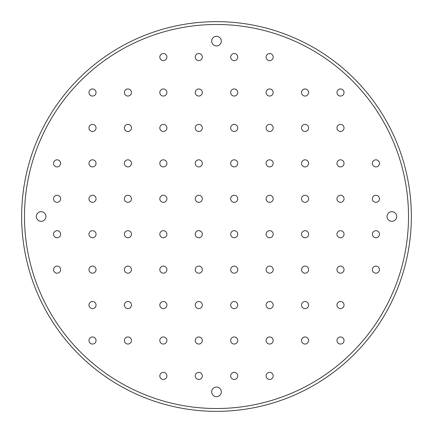 <?xml version="1.0" encoding="UTF-8"?>
<svg xmlns="http://www.w3.org/2000/svg" width="433" height="433" viewBox="0 0 433 433"><rect width="100%" height="100%" fill="white"/><g stroke="black" fill="none" stroke-linecap="round" stroke-linejoin="round"><path stroke-width="0.32" stroke-dasharray="2.17 1.62" d="M379.465 269.64A3.545 3.545 0 0 1 375.925 273.185A3.545 3.545 0 0 1 372.38 269.64A3.545 3.545 0 0 1 375.925 266.1A3.545 3.545 0 0 1 379.465 269.64M379.465 234.215A3.545 3.545 0 0 1 375.925 237.755A3.545 3.545 0 0 1 372.38 234.215A3.545 3.545 0 0 1 375.925 230.67A3.545 3.545 0 0 1 379.465 234.215M344.04 340.495A3.545 3.545 0 0 1 340.495 344.04A3.545 3.545 0 0 1 336.955 340.495A3.545 3.545 0 0 1 340.495 336.955A3.545 3.545 0 0 1 344.04 340.495M344.04 305.07A3.545 3.545 0 0 1 340.495 308.61A3.545 3.545 0 0 1 336.955 305.07A3.545 3.545 0 0 1 340.495 301.525A3.545 3.545 0 0 1 344.04 305.07M344.04 269.64A3.545 3.545 0 0 1 340.495 273.185A3.545 3.545 0 0 1 336.955 269.64A3.545 3.545 0 0 1 340.495 266.1A3.545 3.545 0 0 1 344.04 269.64M344.04 234.215A3.545 3.545 0 0 1 340.495 237.755A3.545 3.545 0 0 1 336.955 234.215A3.545 3.545 0 0 1 340.495 230.67A3.545 3.545 0 0 1 344.04 234.215M308.61 340.495A3.545 3.545 0 0 1 305.07 344.04A3.545 3.545 0 0 1 301.525 340.495A3.545 3.545 0 0 1 305.07 336.955A3.545 3.545 0 0 1 308.61 340.495M308.61 305.07A3.545 3.545 0 0 1 305.07 308.61A3.545 3.545 0 0 1 301.525 305.07A3.545 3.545 0 0 1 305.07 301.525A3.545 3.545 0 0 1 308.61 305.07M308.61 269.64A3.545 3.545 0 0 1 305.07 273.185A3.545 3.545 0 0 1 301.525 269.64A3.545 3.545 0 0 1 305.07 266.1A3.545 3.545 0 0 1 308.61 269.64M308.61 234.215A3.545 3.545 0 0 1 305.07 237.755A3.545 3.545 0 0 1 301.525 234.215A3.545 3.545 0 0 1 305.07 230.67A3.545 3.545 0 0 1 308.61 234.215M273.185 375.925A3.545 3.545 0 0 1 269.64 379.465A3.545 3.545 0 0 1 266.1 375.925A3.545 3.545 0 0 1 269.64 372.38A3.545 3.545 0 0 1 273.185 375.925M273.185 340.495A3.545 3.545 0 0 1 269.64 344.04A3.545 3.545 0 0 1 266.1 340.495A3.545 3.545 0 0 1 269.64 336.955A3.545 3.545 0 0 1 273.185 340.495M273.185 305.07A3.545 3.545 0 0 1 269.64 308.61A3.545 3.545 0 0 1 266.1 305.07A3.545 3.545 0 0 1 269.64 301.525A3.545 3.545 0 0 1 273.185 305.07M273.185 269.64A3.545 3.545 0 0 1 269.64 273.185A3.545 3.545 0 0 1 266.1 269.64A3.545 3.545 0 0 1 269.64 266.1A3.545 3.545 0 0 1 273.185 269.64M273.185 234.215A3.545 3.545 0 0 1 269.64 237.755A3.545 3.545 0 0 1 266.1 234.215A3.545 3.545 0 0 1 269.64 230.67A3.545 3.545 0 0 1 273.185 234.215M237.755 375.925A3.545 3.545 0 0 1 234.215 379.465A3.545 3.545 0 0 1 230.67 375.925A3.545 3.545 0 0 1 234.215 372.38A3.545 3.545 0 0 1 237.755 375.925M237.755 340.495A3.545 3.545 0 0 1 234.215 344.04A3.545 3.545 0 0 1 230.67 340.495A3.545 3.545 0 0 1 234.215 336.955A3.545 3.545 0 0 1 237.755 340.495M237.755 305.07A3.545 3.545 0 0 1 234.215 308.61A3.545 3.545 0 0 1 230.67 305.07A3.545 3.545 0 0 1 234.215 301.525A3.545 3.545 0 0 1 237.755 305.07M237.755 269.64A3.545 3.545 0 0 1 234.215 273.185A3.545 3.545 0 0 1 230.67 269.64A3.545 3.545 0 0 1 234.215 266.1A3.545 3.545 0 0 1 237.755 269.64M237.755 234.215A3.545 3.545 0 0 1 234.215 237.755A3.545 3.545 0 0 1 230.67 234.215A3.545 3.545 0 0 1 234.215 230.67A3.545 3.545 0 0 1 237.755 234.215M60.62 269.64A3.545 3.545 0 0 0 57.075 266.1A3.545 3.545 0 0 0 53.535 269.64A3.545 3.545 0 0 0 57.075 273.185A3.545 3.545 0 0 0 60.62 269.64M60.62 234.215A3.545 3.545 0 0 0 57.075 230.67A3.545 3.545 0 0 0 53.535 234.215A3.545 3.545 0 0 0 57.075 237.755A3.545 3.545 0 0 0 60.62 234.215M96.045 340.495A3.545 3.545 0 0 0 92.505 336.955A3.545 3.545 0 0 0 88.96 340.495A3.545 3.545 0 0 0 92.505 344.04A3.545 3.545 0 0 0 96.045 340.495M96.045 305.07A3.545 3.545 0 0 0 92.505 301.525A3.545 3.545 0 0 0 88.96 305.07A3.545 3.545 0 0 0 92.505 308.61A3.545 3.545 0 0 0 96.045 305.07M96.045 269.64A3.545 3.545 0 0 0 92.505 266.1A3.545 3.545 0 0 0 88.96 269.64A3.545 3.545 0 0 0 92.505 273.185A3.545 3.545 0 0 0 96.045 269.64M96.045 234.215A3.545 3.545 0 0 0 92.505 230.67A3.545 3.545 0 0 0 88.96 234.215A3.545 3.545 0 0 0 92.505 237.755A3.545 3.545 0 0 0 96.045 234.215M131.475 340.495A3.545 3.545 0 0 0 127.93 336.955A3.545 3.545 0 0 0 124.39 340.495A3.545 3.545 0 0 0 127.93 344.04A3.545 3.545 0 0 0 131.475 340.495M131.475 305.07A3.545 3.545 0 0 0 127.93 301.525A3.545 3.545 0 0 0 124.39 305.07A3.545 3.545 0 0 0 127.93 308.61A3.545 3.545 0 0 0 131.475 305.07M131.475 269.64A3.545 3.545 0 0 0 127.93 266.1A3.545 3.545 0 0 0 124.39 269.64A3.545 3.545 0 0 0 127.93 273.185A3.545 3.545 0 0 0 131.475 269.64M131.475 234.215A3.545 3.545 0 0 0 127.93 230.67A3.545 3.545 0 0 0 124.39 234.215A3.545 3.545 0 0 0 127.93 237.755A3.545 3.545 0 0 0 131.475 234.215M166.9 375.925A3.545 3.545 0 0 0 163.36 372.38A3.545 3.545 0 0 0 159.815 375.925A3.545 3.545 0 0 0 163.36 379.465A3.545 3.545 0 0 0 166.9 375.925M166.9 340.495A3.545 3.545 0 0 0 163.36 336.955A3.545 3.545 0 0 0 159.815 340.495A3.545 3.545 0 0 0 163.36 344.04A3.545 3.545 0 0 0 166.9 340.495M166.9 305.07A3.545 3.545 0 0 0 163.36 301.525A3.545 3.545 0 0 0 159.815 305.07A3.545 3.545 0 0 0 163.36 308.61A3.545 3.545 0 0 0 166.9 305.07M166.9 269.64A3.545 3.545 0 0 0 163.36 266.1A3.545 3.545 0 0 0 159.815 269.64A3.545 3.545 0 0 0 163.36 273.185A3.545 3.545 0 0 0 166.9 269.64M166.9 234.215A3.545 3.545 0 0 0 163.36 230.67A3.545 3.545 0 0 0 159.815 234.215A3.545 3.545 0 0 0 163.36 237.755A3.545 3.545 0 0 0 166.9 234.215M202.33 375.925A3.545 3.545 0 0 0 198.785 372.38A3.545 3.545 0 0 0 195.245 375.925A3.545 3.545 0 0 0 198.785 379.465A3.545 3.545 0 0 0 202.33 375.925M202.33 340.495A3.545 3.545 0 0 0 198.785 336.955A3.545 3.545 0 0 0 195.245 340.495A3.545 3.545 0 0 0 198.785 344.04A3.545 3.545 0 0 0 202.33 340.495M202.33 305.07A3.545 3.545 0 0 0 198.785 301.525A3.545 3.545 0 0 0 195.245 305.07A3.545 3.545 0 0 0 198.785 308.61A3.545 3.545 0 0 0 202.33 305.07M202.33 269.64A3.545 3.545 0 0 0 198.785 266.1A3.545 3.545 0 0 0 195.245 269.64A3.545 3.545 0 0 0 198.785 273.185A3.545 3.545 0 0 0 202.33 269.64M202.33 234.215A3.545 3.545 0 0 0 198.785 230.67A3.545 3.545 0 0 0 195.245 234.215A3.545 3.545 0 0 0 198.785 237.755A3.545 3.545 0 0 0 202.33 234.215M53.535 163.36A3.545 3.545 0 0 1 57.075 159.815A3.545 3.545 0 0 1 60.62 163.36A3.545 3.545 0 0 1 57.075 166.9A3.545 3.545 0 0 1 53.535 163.36M53.535 198.785A3.545 3.545 0 0 1 57.075 195.245A3.545 3.545 0 0 1 60.62 198.785A3.545 3.545 0 0 1 57.075 202.33A3.545 3.545 0 0 1 53.535 198.785M88.96 92.505A3.545 3.545 0 0 1 92.505 88.96A3.545 3.545 0 0 1 96.045 92.505A3.545 3.545 0 0 1 92.505 96.045A3.545 3.545 0 0 1 88.96 92.505M88.96 127.93A3.545 3.545 0 0 1 92.505 124.39A3.545 3.545 0 0 1 96.045 127.93A3.545 3.545 0 0 1 92.505 131.475A3.545 3.545 0 0 1 88.96 127.93M88.96 163.36A3.545 3.545 0 0 1 92.505 159.815A3.545 3.545 0 0 1 96.045 163.36A3.545 3.545 0 0 1 92.505 166.9A3.545 3.545 0 0 1 88.96 163.36M88.96 198.785A3.545 3.545 0 0 1 92.505 195.245A3.545 3.545 0 0 1 96.045 198.785A3.545 3.545 0 0 1 92.505 202.33A3.545 3.545 0 0 1 88.96 198.785M124.39 92.505A3.545 3.545 0 0 1 127.93 88.96A3.545 3.545 0 0 1 131.475 92.505A3.545 3.545 0 0 1 127.93 96.045A3.545 3.545 0 0 1 124.39 92.505M124.39 127.93A3.545 3.545 0 0 1 127.93 124.39A3.545 3.545 0 0 1 131.475 127.93A3.545 3.545 0 0 1 127.93 131.475A3.545 3.545 0 0 1 124.39 127.93M124.39 163.36A3.545 3.545 0 0 1 127.93 159.815A3.545 3.545 0 0 1 131.475 163.36A3.545 3.545 0 0 1 127.93 166.9A3.545 3.545 0 0 1 124.39 163.36M124.39 198.785A3.545 3.545 0 0 1 127.93 195.245A3.545 3.545 0 0 1 131.475 198.785A3.545 3.545 0 0 1 127.93 202.33A3.545 3.545 0 0 1 124.39 198.785M159.815 57.075A3.545 3.545 0 0 1 163.36 53.535A3.545 3.545 0 0 1 166.9 57.075A3.545 3.545 0 0 1 163.36 60.62A3.545 3.545 0 0 1 159.815 57.075M159.815 92.505A3.545 3.545 0 0 1 163.36 88.96A3.545 3.545 0 0 1 166.9 92.505A3.545 3.545 0 0 1 163.36 96.045A3.545 3.545 0 0 1 159.815 92.505M159.815 127.93A3.545 3.545 0 0 1 163.36 124.39A3.545 3.545 0 0 1 166.9 127.93A3.545 3.545 0 0 1 163.36 131.475A3.545 3.545 0 0 1 159.815 127.93M159.815 163.36A3.545 3.545 0 0 1 163.36 159.815A3.545 3.545 0 0 1 166.9 163.36A3.545 3.545 0 0 1 163.36 166.9A3.545 3.545 0 0 1 159.815 163.36M159.815 198.785A3.545 3.545 0 0 1 163.36 195.245A3.545 3.545 0 0 1 166.9 198.785A3.545 3.545 0 0 1 163.36 202.33A3.545 3.545 0 0 1 159.815 198.785M195.245 57.075A3.545 3.545 0 0 1 198.785 53.535A3.545 3.545 0 0 1 202.33 57.075A3.545 3.545 0 0 1 198.785 60.62A3.545 3.545 0 0 1 195.245 57.075M195.245 92.505A3.545 3.545 0 0 1 198.785 88.96A3.545 3.545 0 0 1 202.33 92.505A3.545 3.545 0 0 1 198.785 96.045A3.545 3.545 0 0 1 195.245 92.505M195.245 127.93A3.545 3.545 0 0 1 198.785 124.39A3.545 3.545 0 0 1 202.33 127.93A3.545 3.545 0 0 1 198.785 131.475A3.545 3.545 0 0 1 195.245 127.93M195.245 163.36A3.545 3.545 0 0 1 198.785 159.815A3.545 3.545 0 0 1 202.33 163.36A3.545 3.545 0 0 1 198.785 166.9A3.545 3.545 0 0 1 195.245 163.36M195.245 198.785A3.545 3.545 0 0 1 198.785 195.245A3.545 3.545 0 0 1 202.33 198.785A3.545 3.545 0 0 1 198.785 202.33A3.545 3.545 0 0 1 195.245 198.785M372.38 163.36A3.545 3.545 0 0 0 375.925 166.9A3.545 3.545 0 0 0 379.465 163.36A3.545 3.545 0 0 0 375.925 159.815A3.545 3.545 0 0 0 372.38 163.36M372.38 198.785A3.545 3.545 0 0 0 375.925 202.33A3.545 3.545 0 0 0 379.465 198.785A3.545 3.545 0 0 0 375.925 195.245A3.545 3.545 0 0 0 372.38 198.785M336.955 92.505A3.545 3.545 0 0 0 340.495 96.045A3.545 3.545 0 0 0 344.04 92.505A3.545 3.545 0 0 0 340.495 88.96A3.545 3.545 0 0 0 336.955 92.505M336.955 127.93A3.545 3.545 0 0 0 340.495 131.475A3.545 3.545 0 0 0 344.04 127.93A3.545 3.545 0 0 0 340.495 124.39A3.545 3.545 0 0 0 336.955 127.93M336.955 163.36A3.545 3.545 0 0 0 340.495 166.9A3.545 3.545 0 0 0 344.04 163.36A3.545 3.545 0 0 0 340.495 159.815A3.545 3.545 0 0 0 336.955 163.36M336.955 198.785A3.545 3.545 0 0 0 340.495 202.33A3.545 3.545 0 0 0 344.04 198.785A3.545 3.545 0 0 0 340.495 195.245A3.545 3.545 0 0 0 336.955 198.785M301.525 92.505A3.545 3.545 0 0 0 305.07 96.045A3.545 3.545 0 0 0 308.61 92.505A3.545 3.545 0 0 0 305.07 88.96A3.545 3.545 0 0 0 301.525 92.505M301.525 127.93A3.545 3.545 0 0 0 305.07 131.475A3.545 3.545 0 0 0 308.61 127.93A3.545 3.545 0 0 0 305.07 124.39A3.545 3.545 0 0 0 301.525 127.93M301.525 163.36A3.545 3.545 0 0 0 305.07 166.9A3.545 3.545 0 0 0 308.61 163.36A3.545 3.545 0 0 0 305.07 159.815A3.545 3.545 0 0 0 301.525 163.36M301.525 198.785A3.545 3.545 0 0 0 305.07 202.33A3.545 3.545 0 0 0 308.61 198.785A3.545 3.545 0 0 0 305.07 195.245A3.545 3.545 0 0 0 301.525 198.785M266.1 57.075A3.545 3.545 0 0 0 269.64 60.62A3.545 3.545 0 0 0 273.185 57.075A3.545 3.545 0 0 0 269.64 53.535A3.545 3.545 0 0 0 266.1 57.075M266.1 92.505A3.545 3.545 0 0 0 269.64 96.045A3.545 3.545 0 0 0 273.185 92.505A3.545 3.545 0 0 0 269.64 88.96A3.545 3.545 0 0 0 266.1 92.505M266.1 127.93A3.545 3.545 0 0 0 269.64 131.475A3.545 3.545 0 0 0 273.185 127.93A3.545 3.545 0 0 0 269.64 124.39A3.545 3.545 0 0 0 266.1 127.93M266.1 163.36A3.545 3.545 0 0 0 269.64 166.9A3.545 3.545 0 0 0 273.185 163.36A3.545 3.545 0 0 0 269.64 159.815A3.545 3.545 0 0 0 266.1 163.36M266.1 198.785A3.545 3.545 0 0 0 269.64 202.33A3.545 3.545 0 0 0 273.185 198.785A3.545 3.545 0 0 0 269.64 195.245A3.545 3.545 0 0 0 266.1 198.785M230.67 57.075A3.545 3.545 0 0 0 234.215 60.62A3.545 3.545 0 0 0 237.755 57.075A3.545 3.545 0 0 0 234.215 53.535A3.545 3.545 0 0 0 230.67 57.075M230.67 92.505A3.545 3.545 0 0 0 234.215 96.045A3.545 3.545 0 0 0 237.755 92.505A3.545 3.545 0 0 0 234.215 88.96A3.545 3.545 0 0 0 230.67 92.505M230.67 127.93A3.545 3.545 0 0 0 234.215 131.475A3.545 3.545 0 0 0 237.755 127.93A3.545 3.545 0 0 0 234.215 124.39A3.545 3.545 0 0 0 230.67 127.93M230.67 163.36A3.545 3.545 0 0 0 234.215 166.9A3.545 3.545 0 0 0 237.755 163.36A3.545 3.545 0 0 0 234.215 159.815A3.545 3.545 0 0 0 230.67 163.36M230.67 198.785A3.545 3.545 0 0 0 234.215 202.33A3.545 3.545 0 0 0 237.755 198.785A3.545 3.545 0 0 0 234.215 195.245A3.545 3.545 0 0 0 230.67 198.785M211.683 41.135A4.817 4.817 0 0 0 216.5 45.952A4.817 4.817 0 0 0 221.317 41.135A4.817 4.817 0 0 0 216.5 36.318A4.817 4.817 0 0 0 211.683 41.135M36.318 216.5A4.817 4.817 0 0 0 41.135 221.317A4.817 4.817 0 0 0 45.952 216.5A4.817 4.817 0 0 0 41.135 211.683A4.817 4.817 0 0 0 36.318 216.5M211.683 391.865A4.817 4.817 0 0 0 216.5 396.682A4.817 4.817 0 0 0 221.317 391.865A4.817 4.817 0 0 0 216.5 387.048A4.817 4.817 0 0 0 211.683 391.865M387.048 216.5A4.817 4.817 0 0 0 391.865 221.317A4.817 4.817 0 0 0 396.682 216.5A4.817 4.817 0 0 0 391.865 211.683A4.817 4.817 0 0 0 387.048 216.5M24.486 216.5A192.014 192.014 0 0 1 216.5 24.486A192.014 192.014 0 0 1 408.514 216.5A192.014 192.014 0 0 1 216.5 408.514A192.014 192.014 0 0 1 24.486 216.5M411.35 216.5A194.85 194.85 0 0 0 216.5 21.65A194.85 194.85 0 0 0 21.65 216.5A194.85 194.85 0 0 0 216.5 411.35A194.85 194.85 0 0 0 411.35 216.5"/><path stroke-width="0.65" d="M379.465 269.64A3.545 3.545 0 0 1 375.925 273.185A3.545 3.545 0 0 1 372.38 269.64A3.545 3.545 0 0 1 375.925 266.1A3.545 3.545 0 0 1 379.465 269.64M379.465 234.215A3.545 3.545 0 0 1 375.925 237.755A3.545 3.545 0 0 1 372.38 234.215A3.545 3.545 0 0 1 375.925 230.67A3.545 3.545 0 0 1 379.465 234.215M344.04 340.495A3.545 3.545 0 0 1 340.495 344.04A3.545 3.545 0 0 1 336.955 340.495A3.545 3.545 0 0 1 340.495 336.955A3.545 3.545 0 0 1 344.04 340.495M344.04 305.07A3.545 3.545 0 0 1 340.495 308.61A3.545 3.545 0 0 1 336.955 305.07A3.545 3.545 0 0 1 340.495 301.525A3.545 3.545 0 0 1 344.04 305.07M344.04 269.64A3.545 3.545 0 0 1 340.495 273.185A3.545 3.545 0 0 1 336.955 269.64A3.545 3.545 0 0 1 340.495 266.1A3.545 3.545 0 0 1 344.04 269.64M344.04 234.215A3.545 3.545 0 0 1 340.495 237.755A3.545 3.545 0 0 1 336.955 234.215A3.545 3.545 0 0 1 340.495 230.67A3.545 3.545 0 0 1 344.04 234.215M308.61 340.495A3.545 3.545 0 0 1 305.07 344.04A3.545 3.545 0 0 1 301.525 340.495A3.545 3.545 0 0 1 305.07 336.955A3.545 3.545 0 0 1 308.61 340.495M308.61 305.07A3.545 3.545 0 0 1 305.07 308.61A3.545 3.545 0 0 1 301.525 305.07A3.545 3.545 0 0 1 305.07 301.525A3.545 3.545 0 0 1 308.61 305.07M308.61 269.64A3.545 3.545 0 0 1 305.07 273.185A3.545 3.545 0 0 1 301.525 269.64A3.545 3.545 0 0 1 305.07 266.1A3.545 3.545 0 0 1 308.61 269.64M308.61 234.215A3.545 3.545 0 0 1 305.07 237.755A3.545 3.545 0 0 1 301.525 234.215A3.545 3.545 0 0 1 305.07 230.67A3.545 3.545 0 0 1 308.61 234.215M273.185 375.925A3.545 3.545 0 0 1 269.64 379.465A3.545 3.545 0 0 1 266.1 375.925A3.545 3.545 0 0 1 269.64 372.38A3.545 3.545 0 0 1 273.185 375.925M273.185 340.495A3.545 3.545 0 0 1 269.64 344.04A3.545 3.545 0 0 1 266.1 340.495A3.545 3.545 0 0 1 269.64 336.955A3.545 3.545 0 0 1 273.185 340.495M273.185 305.07A3.545 3.545 0 0 1 269.64 308.61A3.545 3.545 0 0 1 266.1 305.07A3.545 3.545 0 0 1 269.64 301.525A3.545 3.545 0 0 1 273.185 305.07M273.185 269.64A3.545 3.545 0 0 1 269.64 273.185A3.545 3.545 0 0 1 266.1 269.64A3.545 3.545 0 0 1 269.64 266.1A3.545 3.545 0 0 1 273.185 269.64M273.185 234.215A3.545 3.545 0 0 1 269.64 237.755A3.545 3.545 0 0 1 266.1 234.215A3.545 3.545 0 0 1 269.64 230.67A3.545 3.545 0 0 1 273.185 234.215M237.755 375.925A3.545 3.545 0 0 1 234.215 379.465A3.545 3.545 0 0 1 230.67 375.925A3.545 3.545 0 0 1 234.215 372.38A3.545 3.545 0 0 1 237.755 375.925M237.755 340.495A3.545 3.545 0 0 1 234.215 344.04A3.545 3.545 0 0 1 230.67 340.495A3.545 3.545 0 0 1 234.215 336.955A3.545 3.545 0 0 1 237.755 340.495M237.755 305.07A3.545 3.545 0 0 1 234.215 308.61A3.545 3.545 0 0 1 230.67 305.07A3.545 3.545 0 0 1 234.215 301.525A3.545 3.545 0 0 1 237.755 305.07M237.755 269.64A3.545 3.545 0 0 1 234.215 273.185A3.545 3.545 0 0 1 230.67 269.64A3.545 3.545 0 0 1 234.215 266.1A3.545 3.545 0 0 1 237.755 269.64M237.755 234.215A3.545 3.545 0 0 1 234.215 237.755A3.545 3.545 0 0 1 230.67 234.215A3.545 3.545 0 0 1 234.215 230.67A3.545 3.545 0 0 1 237.755 234.215M60.62 269.64A3.545 3.545 0 0 0 57.075 266.1A3.545 3.545 0 0 0 53.535 269.64A3.545 3.545 0 0 0 57.075 273.185A3.545 3.545 0 0 0 60.62 269.64M60.62 234.215A3.545 3.545 0 0 0 57.075 230.67A3.545 3.545 0 0 0 53.535 234.215A3.545 3.545 0 0 0 57.075 237.755A3.545 3.545 0 0 0 60.62 234.215M96.045 340.495A3.545 3.545 0 0 0 92.505 336.955A3.545 3.545 0 0 0 88.96 340.495A3.545 3.545 0 0 0 92.505 344.04A3.545 3.545 0 0 0 96.045 340.495M96.045 305.07A3.545 3.545 0 0 0 92.505 301.525A3.545 3.545 0 0 0 88.96 305.07A3.545 3.545 0 0 0 92.505 308.61A3.545 3.545 0 0 0 96.045 305.07M96.045 269.64A3.545 3.545 0 0 0 92.505 266.1A3.545 3.545 0 0 0 88.96 269.64A3.545 3.545 0 0 0 92.505 273.185A3.545 3.545 0 0 0 96.045 269.64M96.045 234.215A3.545 3.545 0 0 0 92.505 230.67A3.545 3.545 0 0 0 88.96 234.215A3.545 3.545 0 0 0 92.505 237.755A3.545 3.545 0 0 0 96.045 234.215M131.475 340.495A3.545 3.545 0 0 0 127.93 336.955A3.545 3.545 0 0 0 124.39 340.495A3.545 3.545 0 0 0 127.93 344.04A3.545 3.545 0 0 0 131.475 340.495M131.475 305.07A3.545 3.545 0 0 0 127.93 301.525A3.545 3.545 0 0 0 124.39 305.07A3.545 3.545 0 0 0 127.93 308.61A3.545 3.545 0 0 0 131.475 305.07M131.475 269.64A3.545 3.545 0 0 0 127.93 266.1A3.545 3.545 0 0 0 124.39 269.64A3.545 3.545 0 0 0 127.93 273.185A3.545 3.545 0 0 0 131.475 269.64M131.475 234.215A3.545 3.545 0 0 0 127.93 230.67A3.545 3.545 0 0 0 124.39 234.215A3.545 3.545 0 0 0 127.93 237.755A3.545 3.545 0 0 0 131.475 234.215M166.9 375.925A3.545 3.545 0 0 0 163.36 372.38A3.545 3.545 0 0 0 159.815 375.925A3.545 3.545 0 0 0 163.36 379.465A3.545 3.545 0 0 0 166.9 375.925M166.9 340.495A3.545 3.545 0 0 0 163.36 336.955A3.545 3.545 0 0 0 159.815 340.495A3.545 3.545 0 0 0 163.36 344.04A3.545 3.545 0 0 0 166.9 340.495M166.9 305.07A3.545 3.545 0 0 0 163.36 301.525A3.545 3.545 0 0 0 159.815 305.07A3.545 3.545 0 0 0 163.36 308.61A3.545 3.545 0 0 0 166.9 305.07M166.9 269.64A3.545 3.545 0 0 0 163.36 266.1A3.545 3.545 0 0 0 159.815 269.64A3.545 3.545 0 0 0 163.36 273.185A3.545 3.545 0 0 0 166.9 269.64M166.9 234.215A3.545 3.545 0 0 0 163.36 230.67A3.545 3.545 0 0 0 159.815 234.215A3.545 3.545 0 0 0 163.36 237.755A3.545 3.545 0 0 0 166.9 234.215M202.33 375.925A3.545 3.545 0 0 0 198.785 372.38A3.545 3.545 0 0 0 195.245 375.925A3.545 3.545 0 0 0 198.785 379.465A3.545 3.545 0 0 0 202.33 375.925M202.33 340.495A3.545 3.545 0 0 0 198.785 336.955A3.545 3.545 0 0 0 195.245 340.495A3.545 3.545 0 0 0 198.785 344.04A3.545 3.545 0 0 0 202.33 340.495M202.33 305.07A3.545 3.545 0 0 0 198.785 301.525A3.545 3.545 0 0 0 195.245 305.07A3.545 3.545 0 0 0 198.785 308.61A3.545 3.545 0 0 0 202.33 305.07M202.33 269.64A3.545 3.545 0 0 0 198.785 266.1A3.545 3.545 0 0 0 195.245 269.64A3.545 3.545 0 0 0 198.785 273.185A3.545 3.545 0 0 0 202.33 269.64M202.33 234.215A3.545 3.545 0 0 0 198.785 230.67A3.545 3.545 0 0 0 195.245 234.215A3.545 3.545 0 0 0 198.785 237.755A3.545 3.545 0 0 0 202.33 234.215M53.535 163.36A3.545 3.545 0 0 1 57.075 159.815A3.545 3.545 0 0 1 60.62 163.36A3.545 3.545 0 0 1 57.075 166.9A3.545 3.545 0 0 1 53.535 163.36M53.535 198.785A3.545 3.545 0 0 1 57.075 195.245A3.545 3.545 0 0 1 60.62 198.785A3.545 3.545 0 0 1 57.075 202.33A3.545 3.545 0 0 1 53.535 198.785M88.96 92.505A3.545 3.545 0 0 1 92.505 88.96A3.545 3.545 0 0 1 96.045 92.505A3.545 3.545 0 0 1 92.505 96.045A3.545 3.545 0 0 1 88.96 92.505M88.96 127.93A3.545 3.545 0 0 1 92.505 124.39A3.545 3.545 0 0 1 96.045 127.93A3.545 3.545 0 0 1 92.505 131.475A3.545 3.545 0 0 1 88.96 127.93M88.96 163.36A3.545 3.545 0 0 1 92.505 159.815A3.545 3.545 0 0 1 96.045 163.36A3.545 3.545 0 0 1 92.505 166.9A3.545 3.545 0 0 1 88.96 163.36M88.96 198.785A3.545 3.545 0 0 1 92.505 195.245A3.545 3.545 0 0 1 96.045 198.785A3.545 3.545 0 0 1 92.505 202.33A3.545 3.545 0 0 1 88.96 198.785M124.39 92.505A3.545 3.545 0 0 1 127.93 88.96A3.545 3.545 0 0 1 131.475 92.505A3.545 3.545 0 0 1 127.93 96.045A3.545 3.545 0 0 1 124.39 92.505M124.39 127.93A3.545 3.545 0 0 1 127.93 124.39A3.545 3.545 0 0 1 131.475 127.93A3.545 3.545 0 0 1 127.93 131.475A3.545 3.545 0 0 1 124.39 127.93M124.39 163.36A3.545 3.545 0 0 1 127.93 159.815A3.545 3.545 0 0 1 131.475 163.36A3.545 3.545 0 0 1 127.93 166.9A3.545 3.545 0 0 1 124.39 163.36M124.39 198.785A3.545 3.545 0 0 1 127.93 195.245A3.545 3.545 0 0 1 131.475 198.785A3.545 3.545 0 0 1 127.93 202.33A3.545 3.545 0 0 1 124.39 198.785M159.815 57.075A3.545 3.545 0 0 1 163.36 53.535A3.545 3.545 0 0 1 166.9 57.075A3.545 3.545 0 0 1 163.36 60.62A3.545 3.545 0 0 1 159.815 57.075M159.815 92.505A3.545 3.545 0 0 1 163.36 88.96A3.545 3.545 0 0 1 166.9 92.505A3.545 3.545 0 0 1 163.36 96.045A3.545 3.545 0 0 1 159.815 92.505M159.815 127.93A3.545 3.545 0 0 1 163.36 124.39A3.545 3.545 0 0 1 166.9 127.93A3.545 3.545 0 0 1 163.36 131.475A3.545 3.545 0 0 1 159.815 127.93M159.815 163.36A3.545 3.545 0 0 1 163.36 159.815A3.545 3.545 0 0 1 166.9 163.36A3.545 3.545 0 0 1 163.36 166.9A3.545 3.545 0 0 1 159.815 163.36M159.815 198.785A3.545 3.545 0 0 1 163.36 195.245A3.545 3.545 0 0 1 166.9 198.785A3.545 3.545 0 0 1 163.36 202.33A3.545 3.545 0 0 1 159.815 198.785M195.245 57.075A3.545 3.545 0 0 1 198.785 53.535A3.545 3.545 0 0 1 202.33 57.075A3.545 3.545 0 0 1 198.785 60.62A3.545 3.545 0 0 1 195.245 57.075M195.245 92.505A3.545 3.545 0 0 1 198.785 88.96A3.545 3.545 0 0 1 202.33 92.505A3.545 3.545 0 0 1 198.785 96.045A3.545 3.545 0 0 1 195.245 92.505M195.245 127.93A3.545 3.545 0 0 1 198.785 124.39A3.545 3.545 0 0 1 202.33 127.93A3.545 3.545 0 0 1 198.785 131.475A3.545 3.545 0 0 1 195.245 127.93M195.245 163.36A3.545 3.545 0 0 1 198.785 159.815A3.545 3.545 0 0 1 202.33 163.36A3.545 3.545 0 0 1 198.785 166.9A3.545 3.545 0 0 1 195.245 163.36M195.245 198.785A3.545 3.545 0 0 1 198.785 195.245A3.545 3.545 0 0 1 202.33 198.785A3.545 3.545 0 0 1 198.785 202.33A3.545 3.545 0 0 1 195.245 198.785M372.38 163.36A3.545 3.545 0 0 0 375.925 166.9A3.545 3.545 0 0 0 379.465 163.36A3.545 3.545 0 0 0 375.925 159.815A3.545 3.545 0 0 0 372.38 163.36M372.38 198.785A3.545 3.545 0 0 0 375.925 202.33A3.545 3.545 0 0 0 379.465 198.785A3.545 3.545 0 0 0 375.925 195.245A3.545 3.545 0 0 0 372.38 198.785M336.955 92.505A3.545 3.545 0 0 0 340.495 96.045A3.545 3.545 0 0 0 344.04 92.505A3.545 3.545 0 0 0 340.495 88.96A3.545 3.545 0 0 0 336.955 92.505M336.955 127.93A3.545 3.545 0 0 0 340.495 131.475A3.545 3.545 0 0 0 344.04 127.93A3.545 3.545 0 0 0 340.495 124.39A3.545 3.545 0 0 0 336.955 127.93M336.955 163.36A3.545 3.545 0 0 0 340.495 166.9A3.545 3.545 0 0 0 344.04 163.36A3.545 3.545 0 0 0 340.495 159.815A3.545 3.545 0 0 0 336.955 163.36M336.955 198.785A3.545 3.545 0 0 0 340.495 202.33A3.545 3.545 0 0 0 344.04 198.785A3.545 3.545 0 0 0 340.495 195.245A3.545 3.545 0 0 0 336.955 198.785M301.525 92.505A3.545 3.545 0 0 0 305.07 96.045A3.545 3.545 0 0 0 308.61 92.505A3.545 3.545 0 0 0 305.07 88.96A3.545 3.545 0 0 0 301.525 92.505M301.525 127.93A3.545 3.545 0 0 0 305.07 131.475A3.545 3.545 0 0 0 308.61 127.93A3.545 3.545 0 0 0 305.07 124.39A3.545 3.545 0 0 0 301.525 127.93M301.525 163.36A3.545 3.545 0 0 0 305.07 166.9A3.545 3.545 0 0 0 308.61 163.36A3.545 3.545 0 0 0 305.07 159.815A3.545 3.545 0 0 0 301.525 163.36M301.525 198.785A3.545 3.545 0 0 0 305.07 202.33A3.545 3.545 0 0 0 308.61 198.785A3.545 3.545 0 0 0 305.07 195.245A3.545 3.545 0 0 0 301.525 198.785M266.1 57.075A3.545 3.545 0 0 0 269.64 60.62A3.545 3.545 0 0 0 273.185 57.075A3.545 3.545 0 0 0 269.64 53.535A3.545 3.545 0 0 0 266.1 57.075M266.1 92.505A3.545 3.545 0 0 0 269.64 96.045A3.545 3.545 0 0 0 273.185 92.505A3.545 3.545 0 0 0 269.64 88.96A3.545 3.545 0 0 0 266.1 92.505M266.1 127.93A3.545 3.545 0 0 0 269.64 131.475A3.545 3.545 0 0 0 273.185 127.93A3.545 3.545 0 0 0 269.64 124.39A3.545 3.545 0 0 0 266.1 127.93M266.1 163.36A3.545 3.545 0 0 0 269.64 166.9A3.545 3.545 0 0 0 273.185 163.36A3.545 3.545 0 0 0 269.64 159.815A3.545 3.545 0 0 0 266.1 163.36M266.1 198.785A3.545 3.545 0 0 0 269.64 202.33A3.545 3.545 0 0 0 273.185 198.785A3.545 3.545 0 0 0 269.64 195.245A3.545 3.545 0 0 0 266.1 198.785M230.67 57.075A3.545 3.545 0 0 0 234.215 60.62A3.545 3.545 0 0 0 237.755 57.075A3.545 3.545 0 0 0 234.215 53.535A3.545 3.545 0 0 0 230.67 57.075M230.67 92.505A3.545 3.545 0 0 0 234.215 96.045A3.545 3.545 0 0 0 237.755 92.505A3.545 3.545 0 0 0 234.215 88.96A3.545 3.545 0 0 0 230.67 92.505M230.67 127.93A3.545 3.545 0 0 0 234.215 131.475A3.545 3.545 0 0 0 237.755 127.93A3.545 3.545 0 0 0 234.215 124.39A3.545 3.545 0 0 0 230.67 127.93M230.67 163.36A3.545 3.545 0 0 0 234.215 166.9A3.545 3.545 0 0 0 237.755 163.36A3.545 3.545 0 0 0 234.215 159.815A3.545 3.545 0 0 0 230.67 163.36M230.67 198.785A3.545 3.545 0 0 0 234.215 202.33A3.545 3.545 0 0 0 237.755 198.785A3.545 3.545 0 0 0 234.215 195.245A3.545 3.545 0 0 0 230.67 198.785M211.683 41.135A4.817 4.817 0 0 0 216.5 45.952A4.817 4.817 0 0 0 221.317 41.135A4.817 4.817 0 0 0 216.5 36.318A4.817 4.817 0 0 0 211.683 41.135M36.318 216.5A4.817 4.817 0 0 0 41.135 221.317A4.817 4.817 0 0 0 45.952 216.5A4.817 4.817 0 0 0 41.135 211.683A4.817 4.817 0 0 0 36.318 216.5M211.683 391.865A4.817 4.817 0 0 0 216.5 396.682A4.817 4.817 0 0 0 221.317 391.865A4.817 4.817 0 0 0 216.5 387.048A4.817 4.817 0 0 0 211.683 391.865M387.048 216.5A4.817 4.817 0 0 0 391.865 221.317A4.817 4.817 0 0 0 396.682 216.5A4.817 4.817 0 0 0 391.865 211.683A4.817 4.817 0 0 0 387.048 216.5M408.514 216.5A192.014 192.014 0 0 0 216.5 24.486A192.014 192.014 0 0 0 24.486 216.5A192.014 192.014 0 0 0 216.5 408.514A192.014 192.014 0 0 0 408.514 216.5M21.65 216.5A194.85 194.85 0 0 1 216.5 21.65A194.85 194.85 0 0 1 411.35 216.5A194.85 194.85 0 0 1 216.5 411.35A194.85 194.85 0 0 1 21.65 216.5"/></g></svg>
